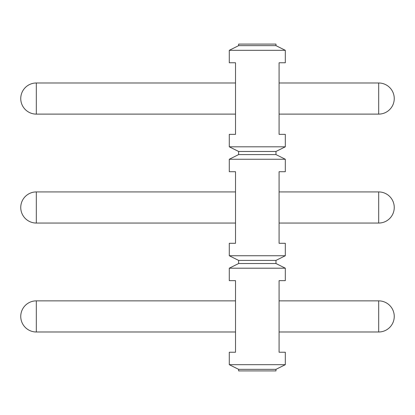 <?xml version="1.0" encoding="UTF-8"?>
<svg xmlns="http://www.w3.org/2000/svg" width="415" height="415" viewBox="0 0 415 415"><rect width="100%" height="100%" fill="white"/><g stroke="black" fill="none" stroke-linecap="round" stroke-linejoin="round"><path stroke-width="0.62" d="M275.975 45.65L238.625 45.65L238.625 44.094L275.975 44.094L275.975 45.65L285.312 50.319L285.312 62.769L279.088 62.769L279.088 134.356L285.312 134.356L285.312 146.806L229.288 146.806L238.625 151.475L238.625 154.588L275.975 154.588L285.312 159.256L285.312 171.706L279.088 171.706L279.088 243.294L285.312 243.294L285.312 255.744L229.288 255.744L238.625 260.413L238.625 263.525L229.288 268.194L229.288 280.644L235.513 280.644L235.513 352.231L229.288 352.231L229.288 364.681L285.312 364.681L275.975 369.35L238.625 369.35L229.288 364.681M229.288 146.806L229.288 134.356L235.513 134.356L235.513 62.769L229.288 62.769L229.288 50.319L238.625 45.65M229.288 255.744L229.288 243.294L235.513 243.294L235.513 171.706L229.288 171.706L229.288 159.256L285.312 159.256M238.625 369.35L238.625 370.906L275.975 370.906L275.975 369.35M285.312 364.681L285.312 352.231L279.088 352.231L279.088 280.644L285.312 280.644L285.312 268.194L229.288 268.194M285.312 50.319L229.288 50.319M238.625 263.525L275.975 263.525L285.312 268.194M238.625 260.413L275.975 260.413L275.975 263.525M279.088 300.865L378.688 300.865A15.563 15.563 0 0 1 394.25 316.427A15.563 15.563 0 0 1 378.688 331.99L378.688 300.865M279.088 331.99L378.688 331.99M279.088 82.99L378.688 82.99A15.563 15.563 0 0 1 394.25 98.552A15.563 15.563 0 0 1 378.688 114.115L378.688 82.99M279.088 114.115L378.688 114.115M285.312 255.744L275.975 260.413M279.088 191.927L378.688 191.927A15.563 15.563 0 0 1 394.25 207.49A15.563 15.563 0 0 1 378.688 223.052L378.688 191.927M279.088 223.052L378.688 223.052M238.625 154.588L229.288 159.256M285.312 146.806L275.975 151.475L275.975 154.588M238.625 151.475L275.975 151.475M36.312 331.99L36.312 300.865A15.563 15.563 0 0 0 20.75 316.427A15.563 15.563 0 0 0 36.312 331.99L235.513 331.99M36.312 300.865L235.513 300.865M36.312 223.052L36.312 191.927A15.563 15.563 0 0 0 20.75 207.49A15.563 15.563 0 0 0 36.312 223.052L235.513 223.052M36.312 191.927L235.513 191.927M36.312 114.115L36.312 82.99A15.563 15.563 0 0 0 20.75 98.552A15.563 15.563 0 0 0 36.312 114.115L235.513 114.115M36.312 82.99L235.513 82.99"/></g></svg>
